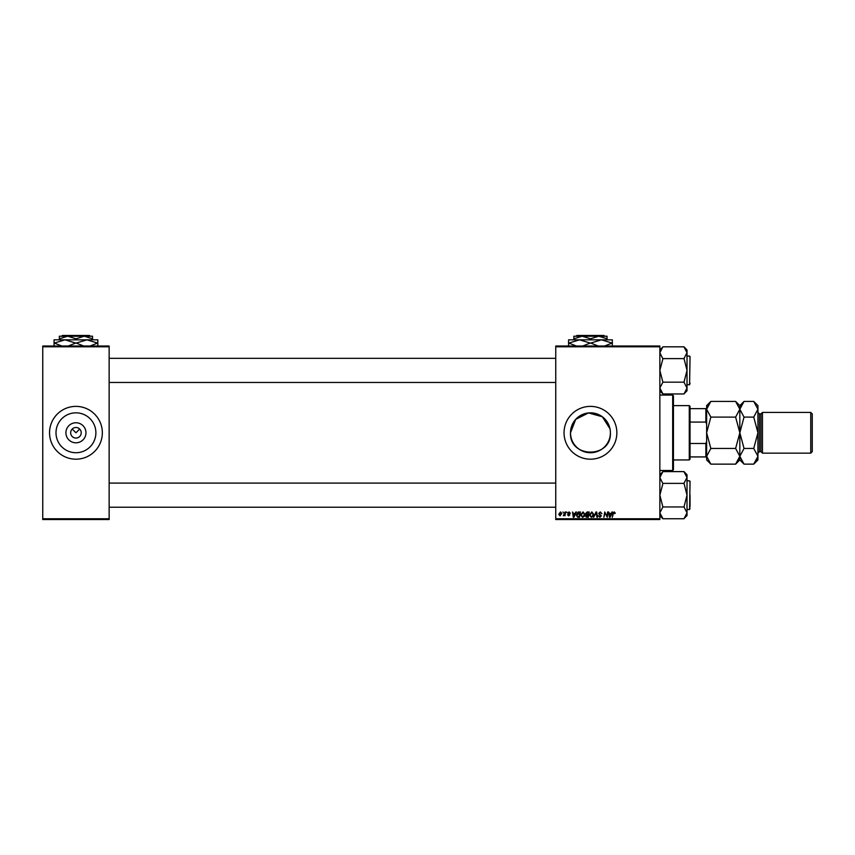 <?xml version="1.0" encoding="UTF-8"?>
<svg xmlns="http://www.w3.org/2000/svg" width="855" height="855" viewBox="0 0 855 855"><rect width="100%" height="100%" fill="white"/><g stroke="black" fill="none" stroke-linecap="round" stroke-linejoin="round"><path stroke-width="1.28" d="M85.96 432.78A10.014 10.014 0 0 1 75.945 442.805A10.014 10.014 0 0 1 65.921 432.78A10.014 10.014 0 0 1 75.945 422.765A10.014 10.014 0 0 1 85.96 432.78M70.666 432.78A5.28 5.28 0 0 0 75.945 438.059A5.28 5.28 0 0 0 81.225 432.78A5.28 5.28 0 0 0 75.945 427.5A5.28 5.28 0 0 0 70.666 432.78M56.003 432.78A19.943 19.943 0 0 0 75.945 452.723A19.943 19.943 0 0 0 95.888 432.78A19.943 19.943 0 0 0 75.945 412.837A19.943 19.943 0 0 0 56.003 432.78M49.537 432.78A26.409 26.409 0 0 0 75.945 459.188A26.409 26.409 0 0 0 102.344 432.78A26.409 26.409 0 0 0 75.945 406.382A26.409 26.409 0 0 0 49.537 432.78M610.01 428.847L602.358 416.77L588.475 412.933L575.682 419.377L570.509 432.78A19.943 19.943 0 0 0 590.452 452.723A19.943 19.943 0 0 0 610.395 432.78A19.943 19.943 0 0 0 590.452 412.837A19.943 19.943 0 0 0 570.509 432.78C569.27 458.526 611.635 458.526 610.395 432.78M564.043 432.78A26.409 26.409 0 0 0 590.452 459.188A26.409 26.409 0 0 0 616.861 432.78A26.409 26.409 0 0 0 590.452 406.382A26.409 26.409 0 0 0 564.043 432.78M72.205 429.05L75.945 432.78L79.675 429.05M659.857 519.541L555.75 519.541L555.75 518.782L659.857 518.782L659.857 519.541M659.857 346.777L555.75 346.777L555.75 346.019L659.857 346.019L659.857 518.782M565.07 511.995L565.625 511.995L564.973 515.832L564.557 515.041L563.295 515.768L565.07 511.995M566.651 511.995L567.089 512.744L566.651 511.995M578.878 511.995L580.438 511.995L579.551 517.275L577.553 517.211L576.398 515.116L578.033 512.124L578.878 511.995M583.014 511.921L584.831 514.208L584.104 516.548L582.533 517.339L580.716 514.988L583.014 511.921M591.799 511.921L593.605 514.208L592.889 516.548L591.318 517.339L589.49 514.988L591.799 511.921M600.274 511.921L601.909 513.716L600.231 512.54L599.163 513.428L601.354 515.939L599.879 517.339L598.34 515.693L599.9 516.73L600.808 515.971L598.618 513.481L600.274 511.921M615.279 513.086L614.681 513.641L614.168 512.54L613.441 513.534L612.255 517.275L612.907 513.406L614.2 511.921L615.279 513.086M555.75 346.777L555.75 518.782M611.945 511.995L612.543 511.995L610.085 517.275L609.412 517.275L608.696 511.995L609.423 513.438L611.293 513.438L611.945 511.995M607.595 511.995L608.151 511.995L607.242 517.275L605.158 512.797L603.865 517.275L604.752 511.995L606.858 516.463L607.595 511.995M595.988 511.995L596.683 511.995L597.495 517.275L596.94 517.275L596.245 512.744L593.68 517.275L595.988 511.995M587.107 511.995L589.223 511.995L588.326 517.275L586.241 517.19L585.515 515.993L586.241 514.699L585.579 513.641L587.107 511.995M575.8 511.995L576.398 511.995L573.94 517.275L573.278 517.275L572.551 511.995L573.278 513.438L575.159 513.438L575.8 511.995M570.36 513.224L569.024 512.402L568.297 513L569.879 514.806L568.725 515.907L567.474 514.742L568.757 515.426L569.334 514.892L567.752 513.043L569.045 511.921L570.36 513.224M562.953 511.995L563.381 512.744L562.953 511.995M560.474 511.921L561.788 513.46L560.046 515.907L558.764 514.293L560.474 511.921M109.141 519.541L42.75 519.541L42.75 518.782L109.141 518.782L109.141 519.541M109.141 346.777L42.75 346.777L42.75 346.019L109.141 346.019L109.141 518.782M42.75 346.777L42.75 518.782M610.267 515.618L610.994 514.047L609.497 514.047L609.829 516.698L610.267 515.618M592.451 516.142L593.06 514.186L591.756 512.54L590.046 515.052L591.339 516.73L592.451 516.142M587.877 516.655L588.155 515.009L586.37 515.234L586.06 515.971L587.877 516.655M588.261 514.389L588.561 512.615L586.99 512.637L586.135 513.652L588.261 514.389M583.676 516.142L584.286 514.186L582.971 512.54L581.261 515.052L582.554 516.73L583.676 516.142M574.122 515.618L574.849 514.047L573.352 514.047L573.684 516.698L574.122 515.618M579.092 516.655L579.776 512.615L576.943 515.148L577.606 516.57L579.092 516.655M560.068 515.426L561.233 513.513L560.474 512.402L559.32 514.304L560.068 515.426M672.682 395.063L673.441 395.812L673.441 469.748L672.682 470.507L672.682 395.063L659.857 395.063M659.857 390.799L662.882 393.824L659.857 388.063L662.882 382.174L684 382.174L687.014 388.063L684 393.963L662.882 393.963L659.857 390.799M687.014 390.799L684 393.824L687.014 390.799L687.014 349.984L684 346.959L687.014 352.72L684 358.469L687.014 370.386L684 382.174M687.014 384.729L689.579 384.729L690.038 383.211M690.038 357.561L689.579 384.729L690.038 356.514L690.038 357.561L689.579 356.054L687.014 356.054M662.882 382.174L659.857 370.386L662.882 358.886L659.857 352.72L662.882 346.82L684 346.82L687.014 349.984M662.882 358.608L684 358.608M662.882 346.959L659.857 349.984L662.882 346.959M690.038 495.173L690.038 506.491M659.857 515.586L662.882 518.6L659.857 512.85L662.882 506.951L684 506.951L687.014 512.85L684 518.739L662.882 518.739L659.857 515.586M687.014 515.586L684 518.6L687.014 515.586L687.014 474.76L684 471.746L687.014 477.496L684 483.246L687.014 495.173L684 506.951M687.014 509.505L689.579 509.505L690.038 507.998M690.038 482.348L689.579 509.505L690.038 481.29L690.038 482.348L689.579 480.841L687.014 480.841M662.882 506.951L659.857 495.173L662.882 483.674L659.857 477.496L662.882 471.607L684 471.607L687.014 474.76M662.882 483.385L684 483.385M662.882 471.746L659.857 474.76L662.882 471.746M689.28 459.937L689.28 405.623L690.038 406.382L690.038 459.188L689.28 459.937L673.441 459.937M689.28 405.623L673.441 405.623M706.636 456.923L705.877 456.923L705.877 443.478L706.636 441.447M690.038 456.923L705.877 456.923M690.038 408.637L706.636 408.637M690.038 443.478L705.877 443.478M706.636 424.112L705.877 422.081L705.877 408.637M690.038 422.081L705.877 422.081M810.743 412.409L812.25 413.916L812.25 451.643L810.743 453.15L810.743 412.409L762.457 412.409L760.95 413.916L760.95 451.643L759.443 451.643L757.936 453.15M762.457 412.409L762.457 453.15L810.743 453.15M707.801 405.238L706.636 409.256L710.836 401.423L735.621 401.423L739.832 409.256L735.621 417.101L710.836 417.101L706.636 409.256L706.636 432.78L710.836 417.101M710.836 448.458L706.636 432.78L706.636 456.303L710.836 448.458L735.621 448.458L739.832 456.303L735.621 464.137L710.836 464.137L706.636 456.303L706.636 459.937L710.836 464.137M735.621 417.101L739.832 432.78L735.621 448.458M738.656 460.321L739.821 456.442M735.621 401.423L739.832 405.623L739.832 459.937L735.621 464.137M710.836 401.423L706.636 405.623L706.636 409.256M740.996 405.238L739.832 409.118M739.832 409.256L744.032 401.423L753.736 401.423L757.936 409.256L757.936 459.937L753.736 464.137L744.032 464.137L739.832 456.303L744.032 448.458L739.832 432.78L744.032 417.101L739.832 409.256M753.736 401.423L757.936 405.623L757.936 409.256L753.736 417.101L757.936 432.78L753.736 448.458L757.936 456.303L753.736 464.137M756.761 460.321L757.936 456.303M753.736 448.458L744.032 448.458M753.736 417.101L744.032 417.101M576.89 335.459L576.142 336.218L576.89 335.459L604.015 335.459L604.763 336.218L604.015 335.459M573.855 338.783L582.159 336.218L573.855 336.218L573.855 339.841M590.452 338.783L598.757 336.218L582.159 336.218L590.452 338.783L590.452 339.841M607.05 338.783L607.05 336.218L598.757 336.218L607.05 338.783L607.05 339.841M568.575 346.328L568.575 339.841L612.33 339.841L612.33 346.328M576.356 346.019L568.821 343.079L579.519 339.841L590.207 343.079L582.672 346.019M598.233 346.019L590.698 343.079L601.396 339.841L612.084 343.079L604.549 346.019M62.383 335.459L61.635 336.218L62.383 335.459L89.508 335.459L90.256 336.218L89.508 335.459M59.348 338.783L67.641 336.218L59.348 336.218L59.348 339.841M75.945 338.783L84.239 336.218L67.641 336.218L75.945 338.783L75.945 339.841M92.543 338.783L92.543 336.218L84.239 336.218L92.543 338.783L92.543 339.841M54.068 346.328L54.068 339.841L97.823 339.841L97.823 346.328M61.849 346.019L54.314 343.079L65.001 339.841L75.7 343.079L68.165 346.019M83.726 346.019L76.191 343.079L86.879 339.841L97.577 343.079L90.042 346.019M760.95 413.916L759.443 413.916L759.443 451.643M672.682 470.507L659.857 470.507M109.141 382.463L555.75 382.463M109.141 358.32L555.75 358.32M555.75 483.096L109.141 483.096M555.75 507.239L109.141 507.239M739.832 405.623L744.032 401.423M739.832 459.937L744.032 464.137M759.443 413.916L757.936 412.409M760.95 451.643L762.457 453.15"/></g></svg>
